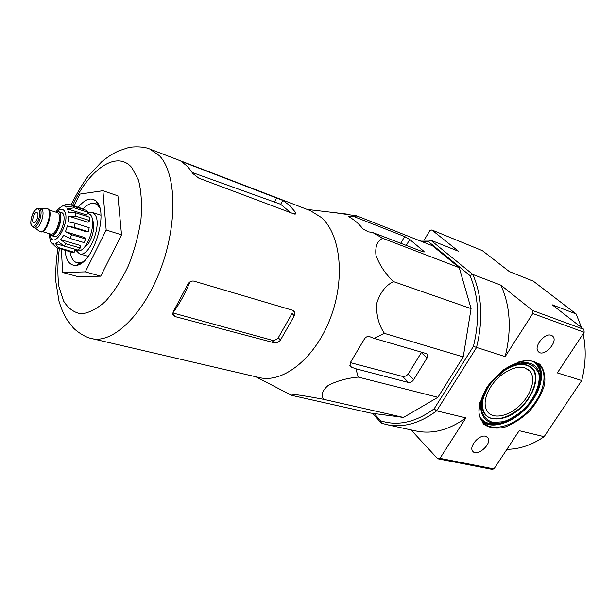 <?xml version="1.0" encoding="UTF-8"?>
<svg xmlns="http://www.w3.org/2000/svg" width="616" height="616" viewBox="0 0 616 616"><rect width="100%" height="100%" fill="white"/><g stroke="black" fill="none" stroke-linecap="round" stroke-linejoin="round"><path stroke-width="0.92" d="M459.251 267.683L432.494 245.769L356.749 215.862L354.546 216.824L348.687 216.524L349.449 217.117C354.431 219.881 358.889 223.777 362.824 228.813L368.36 231.878L372.457 232.371L382.713 238.3C377.3 240.856 375.052 246.5 375.952 255.216C379.471 264.98 385.308 273.766 393.455 281.589C385.585 285.493 380.01 292.762 376.73 303.395C376.091 314.938 378.663 324.94 384.461 333.387L463.24 356.934L471.071 308.624L459.251 267.683L382.713 238.3M384.461 333.387L374.035 338.346L369.762 336.698C367.398 336.09 365.511 337.029 364.095 339.508L350.442 362.478L349.95 365.927L351.582 367.228L355.856 368.784L358.258 377.1C346.954 378.147 336.96 380.904 328.259 385.37C322.291 390.467 320.751 395.118 323.654 399.33C307.746 396.288 287.595 393.07 289.766 394.371L291.337 395.28L370.57 413.059L403.48 417.448L437.899 397.289L463.24 356.934M490.706 386.887C484.546 397.174 483.468 405.443 487.479 411.704C493.185 419.558 508.554 416.37 519.919 405.359C531.385 394.479 536.251 378.27 529.852 371.078L524.809 367.883C515.415 364.618 498.891 373.72 490.706 386.887M506.906 449.326C519.642 449.18 532.047 444.96 544.128 436.682L519.203 430.692L493.963 468.93L491.668 469.3L437.676 458.758L411.026 429.899M493.963 468.93L439.978 458.343L437.676 458.758M424.393 239.732L429.714 230.784L431.831 229.96L458.466 251.251L430.653 240.14L472.842 274.459L500.947 285.208L532.578 310.495L532.786 313.505L505.151 356.641L473.404 346.408L434.134 408.839C415.692 422.33 397.882 426.326 380.711 420.836L374.166 413.536M581.527 327.573L576.137 313.96L533.248 281.119L509.347 271.579L482.39 250.666L431.831 229.96M576.137 313.96L552.167 304.797L583.906 329.414L584.153 332.286L532.786 313.505M583.906 329.414L532.578 310.495M486.563 387.887C481.212 397.528 478.686 406.46 478.986 414.683L483.375 423.939C488.796 427.874 495.788 429.005 504.358 427.319C513.267 424.008 521.713 418.549 529.706 410.957C536.821 402.548 541.764 393.801 544.521 384.731C545.653 376.099 544.036 369.23 539.67 364.118L529.991 360.422C521.644 360.73 512.797 363.887 503.441 369.893L490.79 382.028L486.563 387.887M551.266 335.312L552.706 336.205C558.835 341.626 543.458 358.012 538.299 351.574C533.294 346.877 544.744 332.463 551.266 335.312M485.585 436.259L487.826 437.676C492.723 443.666 476.461 457.819 472.549 450.958C468.892 446.238 479.387 434.38 485.585 436.259M544.128 436.682L581.712 380.519L557.341 372.911L584.153 332.286M434.134 408.839L436.652 410.841L476.445 347.694C483.26 320.251 482.058 295.842 472.842 274.459L469.985 275.591C478.771 296.311 479.91 319.912 473.404 346.408M372.58 413.321L381.358 423.13L386.686 424.617C403.049 428.028 419.704 423.438 436.652 410.841L465.912 417.879L439.978 458.343M420.967 241.218L428.397 241.572L469.985 275.591M468.738 323.038L465.303 344.221M455.971 368.507L446.823 383.083M465.912 417.879C449.079 430.045 432.447 434.411 416.016 430.984L386.686 424.617M500.947 285.208C510.333 306.152 511.734 329.968 505.151 356.641M418.11 240.094L430.653 240.14L428.397 241.572M581.712 380.519C585.816 364.456 586.286 348.895 583.121 333.849M381.358 423.13L380.711 420.836M480.041 402.04C478.055 410.017 478.717 416.401 482.043 421.198C489.774 432.147 510.903 427.72 526.48 412.628C542.203 397.713 548.948 375.413 540.009 365.627C534.88 360.298 527.242 359.244 517.101 362.454M393.455 281.589L471.071 308.624M372.457 232.371L422.992 251.859L424.332 251.929L423.508 251.012L409.748 239.524L404.673 236.536L354.546 216.824M334.349 212.62L356.749 215.862M323.654 399.33L403.48 417.448M358.258 377.1L437.899 397.289M355.856 368.784L408.477 382.482C410.41 382.736 412.135 381.797 413.652 379.679L426.988 358.073L427.35 354.331L426.28 353.584L374.035 338.346M74.128 205.975L79.895 194.094L102.895 190.721L117.926 195.842L121.529 234.827L100.685 276.176L77.755 276.592L62.655 272.457L61.354 249.21M271.902 340.186L274.051 342.727C276.492 343.12 278.617 342.257 280.426 340.147L294.255 315.846L292.084 313.452L278.324 337.691C276.507 339.778 274.366 340.61 271.902 340.186L172.873 312.943C179.425 303.965 185.116 293.609 189.959 281.889M290.644 212.666L280.65 204.266L282.767 200.393L180.919 161.215L187.672 166.505L193.024 173.674L198.76 178.132L293.724 213.829L295.942 213.405L295.518 212.381L289.589 205.398L282.767 200.393M192.331 172.534L280.65 204.266M294.255 315.846L294.302 311.75L292.492 310.225L193.932 281.127C191.183 280.68 189.066 281.905 187.572 284.8L173.381 311.496L172.673 314.252L175.036 316.57L274.051 342.727M57.881 248.186C56.125 260.268 55.425 271.34 55.794 281.412L59.013 301.293C62.231 311.288 63.933 314.46 66.99 319.642L73.065 327.573C73.889 328.929 83.56 337.091 91.668 338.561L259.267 377.577C282.783 383.514 314.437 359.012 329.922 319.396C345.576 279.887 340.964 234.788 321.39 217.525L310.449 210.687L149.796 149.034C142.219 145.692 129.591 147.047 128.136 147.725L118.742 150.866C113.352 153.423 110.21 155.07 101.948 161.515L88.088 176.191C82.136 184.315 76.476 193.917 71.117 204.997M350.335 362.624L402.579 376.438C404.573 376.738 406.429 375.96 408.154 374.105L421.352 352.614L426.988 358.073M102.895 190.721L106.175 230.022L85.293 271.879L100.685 276.176M106.175 230.022L121.529 234.827M85.293 271.879L62.655 272.457M99.807 208.062L97.767 205.22L95.087 203.565C91.414 202.51 87.426 204.289 83.137 208.886M70.047 251.728C71.032 257.888 73.327 261.554 76.938 262.732L80.088 262.863L83.368 261.654M65.042 250.273C66.074 260.891 69.862 265.912 76.399 265.334C92.277 264.349 108.616 214.938 97.174 202.333L96.096 201.109C90.991 196.951 85.016 199.014 78.186 207.284M55.725 212.081L58.297 211.604L61.454 212.597C68.207 214.045 60.561 238.985 54.154 236.398L50.989 235.451L49.118 233.61M37.507 213.005L36.891 212.497C34.242 211.419 30.962 222.122 33.765 222.707C35.967 223.677 39.216 215.261 37.507 213.005M40.802 208.893L41.041 208.947C46.262 210.048 40.14 229.991 35.204 227.974L33.249 227.389C38.169 229.406 44.298 209.432 39.093 208.339C38.1 207.908 36.783 208.47 35.143 210.025C31.739 213.213 29.576 223.747 31.532 225.725L33.249 227.389M45.623 208.585L46.993 208.593C53.369 209.933 45.961 234.065 39.932 231.608L38.8 230.846M46.993 208.593L47.632 208.793C54.008 210.141 46.616 234.257 40.579 231.801L39.932 231.608M58.297 211.604C65.034 213.036 57.365 238.038 50.989 235.451M50.489 240.61L49.488 236.683M55.486 246.677L51.367 242.642L53.646 243.736M74.189 252.252L59.282 247.84L57.018 246.123L55.556 243.566L74.852 249.218L74.189 252.252L72.226 252.36L57.35 247.971L55.417 246.608L53.192 243.605M80.257 248.009L66.181 243.859L60.738 239.67L80.088 245.414L80.257 248.009L78.093 250.142L64.026 246.023L58.589 241.849L55.556 243.566M85.778 238.993L71.687 234.727L65.435 231.693L84.792 237.56L85.778 238.993L83.999 242.589L69.908 238.369L63.656 235.335L60.738 239.67M74.228 227.404L75.129 223.3L89.181 227.674L88.296 231.739L74.228 227.404L67.429 225.918L65.435 231.693M75.129 223.3L68.338 221.814L68.853 216.208L75.768 216.178L75.545 212.759L68.646 212.782L67.544 208.886L74.12 207.823L72.85 206.021L66.289 207.076L64.695 206.09L66.797 206.76M55.933 211.958C59.244 206.991 65.442 204.227 66.489 204.466L63.91 205.929L64.695 206.09M66.489 204.474L69.793 204.574L83.653 209.055L83.56 209.479M59.39 208.162L62.047 206.206M75.545 212.759L89.528 217.217L89.782 220.613L75.768 216.178M72.85 206.021L86.756 210.51L88.057 212.312L74.12 207.823M84.107 247.455C90.768 244.752 96.458 226.211 92.454 220.235M87.511 213.413L88.358 213.69C99.261 216.07 87.41 254.724 77.046 250.581L74.705 249.896M67.429 225.918L86.771 231.87L88.296 231.739M68.853 216.208L88.127 222.276L89.782 220.613M67.544 208.886L86.725 215.023L88.057 212.312M75.799 250.219L79.433 253.784C89.266 257.981 102.726 223.546 94.764 214.376L92.138 212.374L87.742 212.944M483.675 395.996C480.865 405.867 482.906 413.844 488.996 417.571C497.936 421.506 512.335 416.07 523.23 404.889C533.718 393.331 538.184 378.663 533.518 370.108C528.875 364.264 521.452 363.07 511.257 366.535M482.659 398.983C476.753 422.73 504.589 425.925 523.485 405.12C533.641 393.94 538.299 379.818 534.48 370.994C530.568 364.841 523.808 362.94 514.198 365.296M488.188 387.195C483.545 395.549 481.342 403.303 481.566 410.464C483.321 416.655 487.164 420.666 493.085 422.491L503.511 421.721C511.272 418.895 518.649 414.198 525.64 407.607C535.212 396.85 540.332 384.176 538.946 374.266C536.813 368.422 532.594 364.788 526.295 363.348C519.096 363.509 511.442 366.135 503.326 371.225L491.483 382.582L488.188 387.195M487.703 387.064C471.34 411.426 486.217 431.862 509.255 420.12C520.22 414.737 528.844 406.468 535.15 395.303C543.312 380.264 540.648 365.404 528.559 362.986C516.593 360.383 497.605 371.456 487.703 387.064M480.01 417.255C484.569 423.6 491.884 425.402 501.978 422.661M539.647 382.567C541.687 372.364 539.316 365.25 532.532 361.23M480.626 418.757C485.993 424.601 493.947 425.671 504.481 421.975M539.139 385.1C542.118 374.389 540.44 366.589 534.111 361.715M481.265 419.989C487.995 425.856 497.374 425.879 509.393 420.058M537.56 390.105C542.581 377.77 541.864 368.491 535.404 362.254M482.52 421.837C492.361 429.491 512.466 422.899 526.441 407.977C540.532 393.17 545.899 372.711 537.468 363.455L540.009 365.627M59.336 248.625C57.542 262.447 57.404 275.129 58.936 286.656L63.525 300.947C68.099 308.316 73.982 312.612 81.158 313.837C88.904 313.051 97.043 308.855 105.59 301.239C114.037 291.761 121.66 279.872 128.467 265.573C134.434 250.412 138.608 235.004 140.979 219.35C142.134 204.281 141.303 191.199 138.477 180.111L131.909 167.729C116.847 149.526 88.727 169.516 72.557 205.467M91.668 338.561C112.666 344.036 143.613 314.784 160.653 269.146C177.847 223.616 176.422 173.296 159.436 155.74L149.796 149.034M278.324 337.691L280.426 340.147M172.657 313.344L175.036 316.57M294.587 214.068L295.518 212.381M274.62 201.802L276.784 197.813M182.906 162.462L183.198 161.9M349.888 217.363L350.496 216.293M349.672 365.157L351.582 367.228M408.154 374.105L413.652 379.679M402.579 376.438L408.477 382.482M400.708 243.266L404.673 236.536M406.275 245.414L409.748 239.524M422.992 251.867L423.508 251.012M50.119 234.981C53.107 252.006 71.564 221.036 64.31 210.888C62.532 208.585 60.199 208.785 57.319 211.504M31.608 225.387C28.459 220.428 35.874 204.789 39.039 209.779C42.304 214.699 34.696 230.6 31.608 225.387M49.981 216.74L46.978 226.534M49.064 209.987L57.134 212.528C63.202 213.821 56.287 236.367 50.543 234.034L42.427 231.616M56.079 212.189C66.774 207.461 56.041 243.251 49.573 233.88L49.473 233.718M58.22 248.294L60.152 248.171M64.026 246.023L66.181 243.859M69.908 238.369L71.687 234.727M529.852 371.078L527.766 369.261M486.971 436.852L487.826 437.676M552.075 335.697L552.706 336.205M502.363 371.41L503.326 371.225L491.483 382.582M509.255 420.12C520.227 414.745 528.851 406.468 535.15 395.303M293.216 310.556L294.294 311.742M295.611 214.014L295.942 213.413M426.834 353.83L427.35 354.331M255.817 376.776L289.766 394.371M307.145 209.425L346.492 214.045M98.591 204.72L97.405 204.327M80.488 263.74L79.287 263.402M97.767 205.22L96.096 201.109M80.088 262.863L76.399 265.334M39.093 208.339L41.041 208.947M35.02 227.92L39.647 231.5M40.856 208.886L46.693 208.516M49.996 233.872L50.543 234.034M57.134 212.528L56.595 212.358M51.367 242.642C50.443 241.618 49.734 238.685 49.226 233.834M100.862 215.192L92.138 212.374M88.242 256.348L79.433 253.784"/></g></svg>
